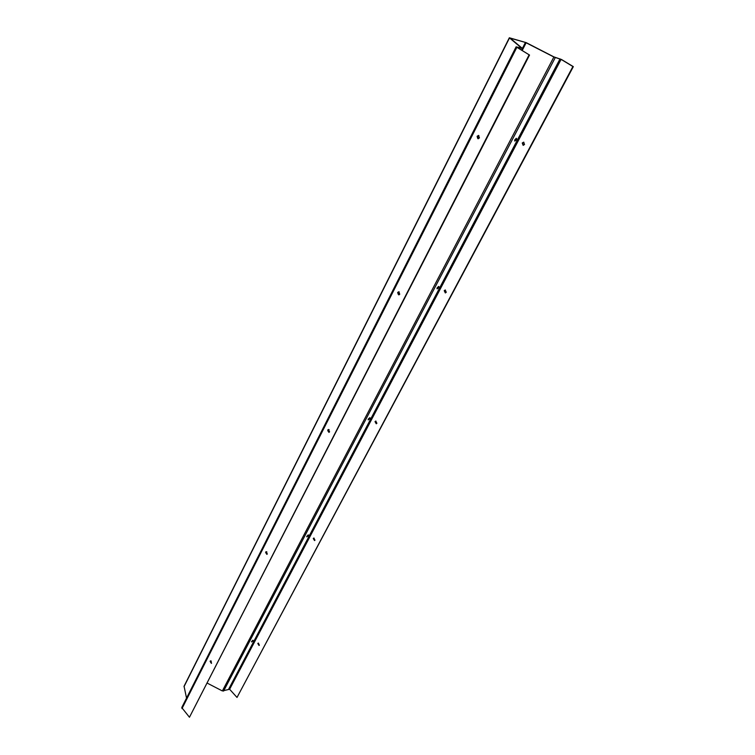 <?xml version="1.0" encoding="UTF-8"?>
<svg xmlns="http://www.w3.org/2000/svg" width="755" height="755" viewBox="0 0 755 755"><rect width="100%" height="100%" fill="white"/><g stroke="black" fill="none" stroke-linecap="round" stroke-linejoin="round"><path stroke-width="1.13" d="M477.094 136.306L478.019 138.769L479.444 137.891L478.528 135.428L477.094 136.306M478.236 138.778L477.566 136.381L478.783 135.494M397.649 292.515L398.782 294.894L399.763 294.186L398.631 291.808L397.649 292.515M398.999 294.846L398.14 292.496L398.895 291.826M327.679 430.095L328.906 432.37L329.586 431.813L328.359 429.538L327.679 430.095M329.133 432.285L328.17 430.001L328.633 429.519M265.581 552.179L266.836 554.368L267.317 553.925L266.071 551.745L265.581 552.179M267.053 554.255L266.345 551.716M523.876 142.223L522.677 143.054L523.328 145.328M524.527 144.498L523.13 145.319L522.243 142.988L523.649 142.166L524.527 144.498M514.599 140.694L516.127 138.373M516.458 139.864L514.787 141.081L514.882 139.618L516.552 138.401L516.458 139.864M445.422 290.024L444.657 290.666L445.507 292.902M446.271 292.26L445.308 292.931L444.214 290.684L445.176 290.005L446.271 292.26M436.956 288.467L438.485 286.485M438.815 287.664L437.107 288.854L437.183 287.721L438.891 286.523L438.815 287.664M375.952 421.073L375.48 421.535L376.424 423.706M376.896 423.244L376.226 423.772L375.027 421.62L375.707 421.082L376.896 423.244M368.138 419.487L369.639 417.77M369.969 418.704L368.242 419.884L368.317 418.997L370.044 417.817L369.969 418.704M314.014 538.041L314.703 540.476M314.986 540.155L314.505 540.571L313.278 538.504L313.759 538.079L314.986 540.155M306.728 536.446L308.172 534.946M308.512 535.691L306.775 536.862L308.587 534.984L308.512 535.691M258.427 643.09L259.22 645.346M259.38 645.138L259.022 645.478L257.814 643.477L258.172 643.137L259.38 645.138M251.585 641.505L252.953 640.183M253.321 640.759L251.585 641.939L253.321 640.759M210.107 661.257L211.343 663.362L210.466 660.908L210.107 661.257M211.56 663.22L210.749 660.87M229.624 689.249L237.013 697.441L572.913 66.534L561.097 59.39L229.624 689.249L222.366 690.948L207.332 683.181M529.066 54.936L189.458 717.25L529.529 55.058L516.109 46.838L521.733 48.188L509.332 37.769L526.207 42.639L553.915 56.899L561.512 59.503L573.328 66.638L237.013 697.441M529.529 55.058L516.93 47.263L522.469 48.499L510.276 38.184L525.442 42.431L553.877 57.002L561.097 59.39M186.532 698.12L184.06 686.229L509.332 37.778M189.458 717.25L181.747 707.567L516.109 46.848M560.031 58.881L228.765 688.975M555.265 57.597L223.574 691.089M509.483 37.967L184.003 686.691M516.816 47.433L181.974 708.596M522.337 48.697L521.582 50.189M478.009 135.815L477.358 137.089M398.517 292.025L397.951 293.138M328.519 429.595L328.019 430.577M266.373 551.716L265.939 552.566M210.824 660.88L210.485 661.55M525.442 42.431L522.385 48.433M526.15 42.733L522.167 50.547M478.887 135.541L477.556 138.156M399.244 291.968L398.14 294.139M329.105 429.718L328.189 431.52M266.874 551.943L266.109 553.453M211.277 661.135L210.636 662.399M553.877 57.002L222.366 690.948M522.62 48.707L521.799 50.321M478.406 135.579L477.377 137.608M398.876 291.836L397.97 293.62M328.784 429.557L328.029 431.03M266.581 551.763L265.958 552.981M211.013 660.946L210.503 661.946"/></g></svg>
